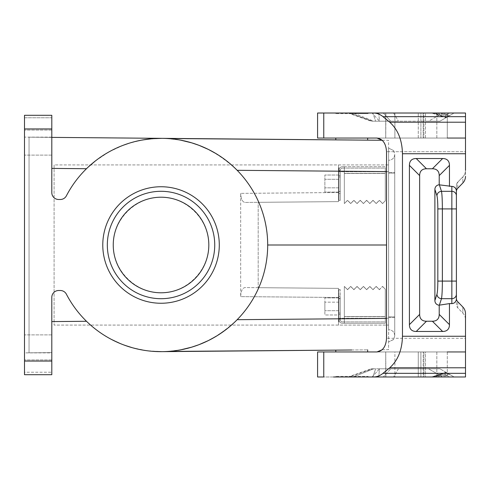 <?xml version="1.0" encoding="UTF-8"?>
<svg xmlns="http://www.w3.org/2000/svg" width="490" height="490" viewBox="0 0 490 490"><rect width="100%" height="100%" fill="white"/><g stroke="black" fill="none" stroke-linecap="round" stroke-linejoin="round"><path stroke-width="0.37" stroke-dasharray="2.45 1.84" d="M142.253 140.011L129.042 143.252M123.235 145.267L109.454 151.643M108.4 152.231L95.354 160.965M88.127 167.151L86.497 168.713C78.363 176.682 71.663 185.716 66.395 195.81C71.663 185.716 78.363 176.682 86.497 168.713L90.589 164.922M51.805 168.407L51.805 130.083L51.805 155.116L51.805 137.12L24.5 137.12L24.5 352.88L24.5 115.297L51.805 115.297L51.805 137.12L51.805 117.765L24.5 117.765L24.5 115.297L24.5 374.703L24.5 352.88L51.805 352.616L51.805 359.917L51.805 334.884L51.805 352.616L29.051 352.812L29.051 137.188L51.805 137.384L51.805 192.662C52.222 196.802 54.494 199.075 58.635 199.491L60.337 199.491C63.039 199.387 65.06 198.156 66.395 195.81C65.06 198.156 63.039 199.387 60.337 199.491L58.635 199.491C54.494 199.075 52.222 196.802 51.805 192.662L51.805 168.407L86.497 168.713M388.588 316.889L388.588 173.111L388.588 316.889M388.588 148.103L388.588 173.111L388.588 148.103L393.623 150.565L388.588 148.103M382.2 140.269L388.588 140.324L388.588 171.623L388.588 140.324L382.2 140.269C384.987 143.043 386.432 146.853 386.537 151.704L386.537 338.296C386.432 343.147 384.987 346.957 382.2 349.731L388.588 349.676L388.588 318.377L388.588 349.676L382.2 349.731M133.482 141.965L147.135 139.252L161.963 138.345C189.385 138.223 214.449 148.874 237.166 170.306L388.588 171.623L388.588 318.377L388.588 171.623L386.537 171.61M54.084 164.922L54.084 325.078L54.084 164.922L388.588 164.922L388.588 171.745L388.588 164.922L54.084 164.922M90.589 325.078L86.497 321.287C78.363 313.318 71.663 304.284 66.395 294.19C65.06 291.844 63.039 290.613 60.337 290.509L58.635 290.509C54.494 290.925 52.222 293.198 51.805 297.338L51.805 321.593L51.805 297.338A6.829 6.829 0 0 1 58.635 290.509L60.337 290.509A6.829 6.829 0 0 1 66.395 294.19C65.06 291.844 63.039 290.613 60.337 290.509L58.635 290.509C54.494 290.925 52.222 293.198 51.805 297.338L51.805 374.703L51.805 352.88L24.5 352.88L24.5 372.235L51.805 372.235L24.5 372.235L24.5 374.703L51.805 374.703L51.805 352.616L29.051 352.812L29.051 137.188L161.963 138.345M351.722 113.019L369.926 113.019A4.551 4.551 0 0 0 367.653 113.631L351.722 113.631L367.653 113.631A4.551 4.551 0 0 1 369.926 113.019L333.519 113.019A4.551 4.551 0 0 1 335.797 113.631L367.653 113.631L335.797 113.631A4.551 4.551 0 0 0 333.519 113.019L351.722 113.019M335.797 139.864L367.653 140.14L335.797 139.864L335.797 138.051L367.653 138.051L335.797 138.051M388.588 172.584L388.588 317.416L388.588 172.584M388.588 317.416L388.588 329.69L388.588 317.416M388.588 171.745L388.588 325.078L388.588 171.745L338.523 171.745L338.523 201.623L338.523 171.745L388.588 171.745M388.558 317.416L394.732 317.416L394.732 335.601L394.732 317.416L388.558 317.416M394.732 335.601C394.315 331.92 392.257 329.948 388.558 329.69C392.257 329.948 394.315 331.92 394.732 335.601M394.732 317.416L394.732 154.399L394.732 172.584L388.558 172.584L394.732 172.584L394.732 317.416M394.732 154.399C394.315 158.08 392.257 160.052 388.558 160.31C392.257 160.052 394.315 158.08 394.732 154.399M393.623 150.565L394.732 154.013L394.732 335.987L394.732 154.013L393.507 150.412M394.732 173.111L388.558 173.111L394.732 173.111M388.558 316.889L394.732 316.889L388.558 316.889M394.732 335.987L393.623 339.435L388.588 341.898L393.507 339.588L394.732 335.987M378.788 113.019L379.432 121.208L372.327 121.208L439.934 121.208L379.432 121.208L378.788 113.019L372.865 113.019L442.923 113.019L378.788 113.019L385.857 113.019L385.746 138.051L385.728 113.019L394.891 113.019L317.587 113.019L317.587 138.051L465.5 138.051L465.5 151.704L465.5 138.051L376.975 138.051M333.519 113.019L372.865 113.019L375.634 121.208L373.76 121.208L353.149 113.019L373.76 121.208L372.327 121.208L349.646 113.019L372.13 113.019L379.517 121.208L371.249 121.208L372.327 121.208L349.646 113.019L347.992 113.019L454.12 113.019L436.829 113.019L447.297 113.019L447.297 138.051L420.898 138.051L465.5 138.051L465.5 113.019L317.587 113.019L323.761 113.019L323.761 138.051M420.898 138.051L425.449 138.051L420.898 138.051L420.898 113.019L423.887 113.019L423.182 113.019L423.182 138.051L423.182 113.019L420.898 113.019L449.569 113.019L444.969 115.677L449.569 113.019L454.12 113.019L439.934 121.208L454.12 113.019L445.925 117.68L444.969 115.677L436.829 113.019L420.898 113.019L420.898 138.051M394.891 113.019L425.449 113.019L423.887 113.019L423.887 138.051L423.887 113.019L425.449 113.019L394.891 113.019L394.891 138.051L394.891 113.019M442.923 113.019L440.614 113.019L442.923 113.019L449.612 115.622L446.372 117.496L449.612 115.622L442.923 113.019M447.297 138.051L447.297 113.019L465.5 113.019L436.829 113.019L444.969 115.677L445.925 117.68L431.641 113.019L445.925 117.68L454.12 113.019L442.746 113.019L428.554 121.208L390.702 121.208L383.315 113.019L442.746 113.019L428.554 121.208L439.934 121.208L446.372 117.496L439.934 121.208L375.634 121.208L372.865 113.019M446.078 117.661L446.47 117.435L432.927 113.019L446.47 117.435L446.078 117.661M465.5 138.051L465.5 176.333A9.42 9.102 90 0 1 462.836 182.997L462.836 176.896L457.734 182.182A4.71 4.551 -90 0 0 456.398 185.514L456.398 191.608L456.398 185.514A4.71 4.551 90 0 1 457.734 182.182L457.734 188.276L457.734 182.182L462.836 176.896A9.42 9.102 -90 0 0 465.5 170.232A9.42 9.102 90 0 1 462.836 176.896L462.836 182.997M465.5 319.768L465.5 351.949L323.761 351.949L323.761 376.982L317.587 376.982L465.5 376.982L465.5 338.296L386.537 338.296L465.5 338.296L465.5 313.667A9.42 9.102 90 0 0 462.836 307.003L462.836 313.104A9.42 9.102 90 0 1 465.5 319.768A9.42 9.102 -90 0 0 462.836 313.104L457.734 307.818A4.71 4.551 90 0 1 456.398 304.486L456.398 298.888A4.71 4.551 90 0 1 451.847 303.598L449.459 303.598L449.459 324.643A36.125 13.653 45 0 1 442.629 331.473L432.382 321.226A36.125 13.653 -135 0 0 439.212 314.396L439.212 305.178A4.729 4.551 -71.9 0 1 434.887 300.578L434.887 189.422A4.729 4.551 -108.1 0 1 439.212 184.822L451.847 186.402A4.71 4.551 90 0 1 456.398 191.112L456.398 304.486A4.71 4.551 -90 0 0 457.734 307.818L457.734 301.724A4.71 4.551 90 0 1 456.398 298.392L456.398 281.095L451.847 281.095L451.847 186.402M437.827 208.905L437.827 281.095C437.797 287.777 437.497 292.175 436.945 294.282C437.276 296.891 438.789 298.355 441.478 298.68C442.035 295.868 442.329 290.007 442.366 281.095L442.366 208.905L437.827 208.905C437.797 202.223 437.497 197.825 436.945 195.718C437.276 193.109 438.789 191.645 441.478 191.321C442.035 194.138 442.329 199.994 442.366 208.905L456.398 208.905L456.398 281.095L456.398 191.112M465.5 170.232L465.5 151.704L386.537 151.704L465.5 151.704L465.5 176.333M447.297 351.949L447.297 376.982L447.297 351.949L420.898 351.949L465.5 351.949L465.5 376.982L431.641 376.982L442.923 376.982L449.612 374.378L446.372 372.504L449.612 374.378L448.681 373.839L449.612 374.378L442.923 376.982L372.865 376.982L375.634 368.792L373.76 368.792L353.149 376.982L465.5 376.982L465.5 313.667M465.5 153.744L402.468 153.744L402.468 336.256C402.131 349.989 397.886 360.499 389.721 367.788L383.002 373.325L465.5 373.325M449.459 186.402L449.459 165.357L439.212 175.604L439.212 184.822M432.382 321.226L426.484 321.226A36.125 13.653 -45 0 1 419.654 314.396L419.654 175.604L409.407 165.357A36.125 13.653 45 0 1 416.237 158.527L442.629 158.527A36.125 13.653 135 0 1 449.459 165.357M409.407 165.357L409.407 324.643A36.125 13.653 135 0 0 416.237 331.473L442.629 331.473M419.654 175.604A36.125 13.653 -135 0 1 426.484 168.774L432.382 168.774A36.125 13.653 -45 0 1 439.212 175.604M456.398 294.282A4.551 4.398 0 0 1 451.847 298.68L441.478 298.68L439.365 305.16L449.459 303.598M351.722 351.949L367.653 351.949L351.722 351.949M378.788 376.982L379.432 368.792L375.634 368.792L398.431 368.792L393.58 376.982L398.431 368.792L439.934 368.792L379.432 368.792L378.788 376.982L385.857 376.982L385.746 351.949L385.857 376.982L317.587 376.982L317.587 351.949L385.857 351.949L323.761 351.949M385.728 351.949L394.891 351.949L385.728 351.949L385.728 376.982L418.264 376.982L385.728 376.982L385.728 351.949M418.264 351.949L394.891 351.949L394.891 376.982L394.891 351.949L425.449 351.949L423.182 351.949L425.449 351.949L425.449 376.982L423.182 376.982L423.887 376.982L423.887 351.949L423.887 376.982L425.449 376.982L418.264 376.982L425.449 376.982L425.449 351.949L418.264 351.949L418.264 376.982L418.264 351.949M420.898 351.949L423.182 351.949L420.898 351.949L420.898 376.982L423.182 376.982L423.182 351.949L423.182 376.982L420.898 376.982L449.569 376.982L420.898 376.982L420.898 351.949M24.5 142.602L24.5 130.083L24.5 142.602M24.5 347.398L24.5 359.917L24.5 347.398M161.032 197.213A47.787 47.787 0 0 0 113.245 245A47.787 47.787 0 0 0 161.032 292.787A47.787 47.787 0 0 0 208.82 245A47.787 47.787 0 0 0 161.032 197.213M267.687 245C267.234 216.127 257.06 191.229 237.166 170.306C257.06 191.229 267.234 216.127 267.687 245C267.234 273.873 257.06 298.771 237.166 319.694C257.06 298.771 267.234 273.873 267.687 245L386.537 245M351.722 349.995L367.653 349.86L335.797 350.136L351.722 349.995L335.797 350.136L335.797 351.949M214.736 245A53.704 53.704 0 0 0 161.032 191.296A53.704 53.704 0 0 0 107.328 245A53.704 53.704 0 0 0 161.032 298.704A53.704 53.704 0 0 0 214.736 245A53.704 53.704 0 0 1 161.032 298.704A53.704 53.704 0 0 1 107.328 245A53.704 53.704 0 0 1 161.032 191.296A53.704 53.704 0 0 1 214.736 245A53.704 53.704 0 0 1 161.032 298.704A53.704 53.704 0 0 1 107.328 245A53.704 53.704 0 0 1 161.032 191.296A53.704 53.704 0 0 1 214.736 245M166.925 138.505L180.841 140.201M215.949 153.572L228.481 162.38M233.124 166.398L234.765 167.935M338.523 199.399L338.523 167.721L338.523 199.399A0.68 0.68 0 0 0 338.866 199.491L338.866 167.629A0.68 0.68 0 0 0 338.523 167.721A0.68 0.68 0 0 1 338.866 167.629L338.866 170.361A3.638 3.638 0 0 1 342.51 166.722A3.638 3.638 0 0 0 338.872 170.134L340.232 170.134L338.872 170.134A3.638 3.638 0 0 1 342.51 166.722A3.638 3.638 0 0 0 338.866 170.361L340.232 170.134L340.232 200.398L340.232 193.575L338.866 193.575L338.866 190.01L338.866 199.491L338.866 167.629L338.866 199.491A0.68 0.68 0 0 1 338.523 199.399M338.866 189.318L338.866 192.496L338.523 192.098L338.523 187.829L338.866 188.025L338.866 191.204L338.866 177.803L338.866 191.523L338.866 174.624L338.523 192.098L338.523 179.291L338.866 179.095L338.866 175.598L338.866 181.668L338.866 177.803L338.866 181.668L338.866 179.095L338.523 179.291L338.523 175.022L338.866 174.624L338.866 175.916L338.866 174.624L338.523 175.022L338.523 187.829L338.523 175.022L338.523 179.291L338.866 179.095L338.523 179.291L338.523 187.829L338.866 188.025L338.523 187.829L338.523 192.098L324.87 192.098L324.87 175.022L324.87 192.098L324.87 187.829L324.87 192.098L338.523 192.098L338.866 192.496L338.866 189.318M338.866 191.296L338.872 170.134L340.232 170.134L340.232 200.398L338.866 200.398L338.866 170.361L338.866 200.398L340.232 200.398L338.866 200.398L340.232 200.398L340.232 191.296L338.866 191.296L338.866 200.398L338.866 193.575L340.232 193.575L340.232 170.134L340.232 191.296L338.866 191.296M342.51 168.088A2.279 2.279 0 0 0 340.232 170.361A2.279 2.279 0 0 1 342.51 168.088L344.329 168.088L344.329 166.722L342.51 166.722L344.329 166.722L344.329 168.088L385.287 168.088L385.287 200.863L382.555 203.466L379.37 200.294L376.185 203.466L373 200.294L369.815 203.466L366.63 200.294L363.439 203.466L360.254 200.294L357.069 203.466L360.254 200.41L363.439 203.583L366.63 200.41L369.815 203.583L373 200.41L376.185 203.583L379.37 200.41L382.555 203.583L385.287 200.863L382.555 203.466L385.287 200.863L385.287 168.088L344.329 168.088L344.329 203.583L347.514 200.41L350.699 203.583L353.884 200.41L357.069 203.583L353.884 200.294L350.699 203.466L347.514 200.294L344.329 203.583L347.514 200.41L350.699 203.583L353.884 200.41L357.069 203.583L360.254 200.41L363.439 203.583L366.63 200.41L369.815 203.466L366.63 200.294L363.439 203.583L360.254 200.294L357.069 203.466L353.884 200.294L350.699 203.583L347.514 200.294L344.329 203.583L344.329 168.088L342.51 168.088A2.279 2.279 0 0 0 340.232 170.361A2.279 2.279 0 0 1 342.51 168.088L344.329 168.088L342.51 168.088M340.232 183.56L340.232 175.598L340.232 183.56M338.523 288.377L338.523 325.078L388.588 325.078L54.084 325.078L338.523 325.078L338.523 288.377L338.523 325.078L338.523 297.479L240.676 296.622C240.933 291.109 242.354 288.083 244.939 287.557L338.523 288.377L258.193 287.673L338.523 288.377L338.523 297.479L240.676 296.622L240.676 193.379L240.676 296.622C240.933 291.109 242.354 288.083 244.939 287.557L338.523 288.377M338.523 322.279L338.523 290.601L338.523 322.279A0.68 0.68 0 0 0 338.866 322.371L338.866 290.509A0.68 0.68 0 0 0 338.523 290.601A0.68 0.68 0 0 1 338.866 290.509L338.866 322.371A0.68 0.68 0 0 1 338.523 322.279M338.523 164.922L338.523 201.623L258.193 202.327L258.193 287.673L258.193 202.327L338.523 201.623L244.939 202.444C242.354 201.917 240.933 198.891 240.676 193.379C240.933 198.891 242.354 201.917 244.939 202.444L338.523 201.623L338.523 164.922M338.866 304.547L338.866 315.376L338.523 314.978L338.866 304.547M338.523 302.171L338.866 301.975L338.523 302.171L338.523 314.978L338.523 310.709L338.866 310.905L338.523 310.709L338.523 297.902L338.866 297.504L338.523 297.902L338.523 314.978L324.87 314.978L324.87 302.171L324.87 314.978L324.87 310.709L324.87 314.978L338.523 314.978L338.866 315.376L338.523 297.902L338.523 302.171L324.87 302.171L324.87 297.902L324.87 310.709L324.87 297.902L324.87 302.171L338.523 302.171M338.866 289.602L340.232 289.602L340.232 296.425L338.866 296.425L338.866 319.639A3.638 3.638 0 0 0 342.51 323.277A3.638 3.638 0 0 1 338.872 319.866L340.232 319.866L338.872 319.866L340.232 319.866L340.232 289.602L340.232 319.866L340.232 289.602L338.866 289.602L340.232 289.602L338.866 289.602L338.866 319.639A3.638 3.638 0 0 0 342.51 323.277L344.329 323.277L342.51 323.277L344.329 323.277L344.329 321.912L385.287 321.912L385.287 289.137L382.555 286.534L379.37 289.706L376.185 286.534L373 289.706L369.815 286.534L366.63 289.706L363.439 286.534L360.254 289.706L357.069 286.417L360.254 289.59L363.439 286.417L366.63 289.59L369.815 286.417L373 289.59L376.185 286.417L379.37 289.59L382.555 286.417L385.287 289.137L382.555 286.534L385.287 289.137L385.287 321.912L344.329 321.912L344.329 286.417L347.514 289.59L350.699 286.417L353.884 289.59L357.069 286.417L353.884 289.706L350.699 286.534L347.514 289.706L344.329 286.417L347.514 289.59L350.699 286.417L353.884 289.59L357.069 286.417L360.254 289.59L363.439 286.417L366.63 289.59L369.815 286.534L366.63 289.706L363.439 286.417L360.254 289.706L357.069 286.534L353.884 289.706L350.699 286.417L347.514 289.706L344.329 286.417L344.329 323.277L344.329 321.912L342.51 321.912A2.279 2.279 0 0 1 340.232 319.639A2.279 2.279 0 0 0 342.51 321.912L344.329 321.912L342.51 321.912A2.279 2.279 0 0 1 340.232 319.639A2.279 2.279 0 0 0 342.51 321.912L344.329 321.912L344.329 323.277L342.51 323.277A3.638 3.638 0 0 1 338.872 319.866L340.232 319.866L340.232 296.425L338.866 296.425L338.866 289.602L338.866 319.639L338.866 289.602M340.232 306.44L340.232 298.477L340.232 306.44M338.866 314.084L338.866 312.197L338.866 314.084M385.287 323.277L344.329 323.277L344.329 316.632L344.329 323.277L385.287 323.277L385.287 316.632L385.287 323.277M385.287 316.632L385.287 289.253L385.287 316.632L344.329 316.632L344.329 286.534L344.329 316.632L385.287 316.632M379.37 289.59L376.185 286.417L373 289.706L376.185 286.417L379.37 289.59L382.555 286.417L379.37 289.59M373 289.706L369.815 286.417L373 289.706M351.722 376.982L369.926 376.982L351.722 376.982M351.722 376.369L335.797 376.369A4.551 4.551 0 0 1 333.519 376.982A4.551 4.551 0 0 0 335.797 376.369L367.653 376.369A4.551 4.551 0 0 0 369.926 376.982A4.551 4.551 0 0 1 367.653 376.369L351.722 376.369M448.681 373.839L446.47 372.565L448.681 373.839L440.614 376.982L448.681 373.839M446.372 372.504L454.12 376.982L439.934 368.792L446.372 372.504L434.875 376.982L446.372 372.504M349.646 376.982L353.149 376.982L373.76 368.792L371.249 368.792L375.634 368.792L372.865 376.982L349.646 376.982L454.12 376.982L445.925 372.32L444.969 374.323L449.569 376.982L444.969 374.323L436.829 376.982L444.969 374.323L445.925 372.32L431.641 376.982L445.925 372.32L446.47 372.565L432.927 376.982L446.47 372.565L446.078 372.339L454.12 376.982L442.746 376.982L428.554 368.792L390.702 368.792L439.934 368.792L428.554 368.792L442.746 376.982L383.315 376.982L390.702 368.792L383.315 376.982L372.13 376.982L379.517 368.792L390.702 368.792L379.517 368.792L372.13 376.982L349.646 376.982L372.327 368.792L349.646 376.982M373.447 376.982C376.853 376.957 380.044 375.732 383.002 373.325M465.5 116.675L383.002 116.675C380.044 114.268 376.853 113.043 373.447 113.019M383.002 116.675L389.721 122.212C397.886 129.501 402.131 140.011 402.468 153.744M235.169 321.679L233.54 323.222M228.481 327.62L215.949 336.428M180.841 349.799L167.923 351.434M462.836 307.003L462.836 313.104L457.734 307.818L457.734 301.724M372.13 113.019L383.315 113.019L390.702 121.208L379.517 121.208L372.13 113.019M51.805 321.593L51.805 352.616L51.805 321.593L86.497 321.287L88.127 322.849M465.5 351.949L376.975 351.949M51.805 347.398L51.805 334.884L51.805 347.398M386.537 318.39L237.166 319.694C214.449 341.126 189.385 351.777 161.963 351.655L147.135 350.748L132.478 347.765M338.866 191.204L338.866 192.496L338.866 191.204M385.287 166.722L344.329 166.722L344.329 168.088L344.329 166.722L342.51 166.722L344.329 166.722L344.329 173.368L344.329 166.722L385.287 166.722L385.287 173.368L385.287 166.722M385.287 173.368L385.287 200.747L385.287 173.368L344.329 173.368L344.329 203.466L344.329 173.368L385.287 173.368M379.37 200.41L376.185 203.583L373 200.294L376.185 203.583L379.37 200.41L382.555 203.583L379.37 200.41M373 200.294L369.815 203.583L373 200.294M51.805 137.384L24.5 137.12L24.5 117.765L51.805 117.765L51.805 115.297L24.5 115.297L51.805 115.297L51.805 128.95L24.5 128.95M161.032 303.255A58.255 58.255 0 0 1 102.778 245A58.255 58.255 0 0 1 161.032 186.745A58.255 58.255 0 0 1 219.287 245A58.255 58.255 0 0 1 161.032 303.255M51.805 128.95L51.805 192.662A6.829 6.829 0 0 0 58.635 199.491L60.337 199.491A6.829 6.829 0 0 0 66.395 195.81A106.655 106.655 0 0 1 228.377 162.294A106.655 106.655 0 0 1 228.377 327.706A106.655 106.655 0 0 1 66.395 294.19C71.663 304.284 78.363 313.318 86.497 321.287M113.245 245A47.787 47.787 0 0 0 161.032 292.787A47.787 47.787 0 0 0 208.82 245C209.01 270.572 186.604 292.977 161.032 292.787C135.46 292.977 113.055 270.572 113.245 245C113.055 219.428 135.46 197.023 161.032 197.213C186.604 197.023 209.01 219.428 208.82 245A47.787 47.787 0 0 0 161.032 197.213A47.787 47.787 0 0 0 113.245 245M124.576 345.23L122.721 344.537M122.237 344.348L108.48 337.812L101.577 333.549L94.864 328.649M93.829 327.822L93.431 327.498M93.333 327.418L101.608 333.568L108.4 337.769M372.865 376.982L333.519 376.982M92.739 163.072L99.323 158.007L106.159 153.542L113.159 149.689L120.889 146.185M122.757 145.45L125.03 144.605M125.403 144.47L126.028 144.25M126.69 144.023L127.431 143.772M127.786 143.656L128.306 143.49M129.28 143.178L129.875 142.994M131.883 142.406L132.325 142.278M51.805 374.703L24.5 374.703L51.805 374.703M338.866 308.332L338.866 312.197L338.866 308.332M338.866 298.796L338.866 298.477L338.866 298.796M51.805 142.602L51.805 155.116L51.805 142.602M338.523 179.291L324.87 179.291L324.87 175.022L324.87 187.829L324.87 179.291L338.523 179.291M338.523 175.022L324.87 175.022L338.523 175.022M338.523 187.829L324.87 187.829L338.523 187.829M338.523 310.709L324.87 310.709L338.523 310.709M338.523 297.902L324.87 297.902L338.523 297.902M109.454 338.357L123.235 344.733M129.042 346.749L141.267 349.811M144.709 350.399L153.082 351.361M436.829 138.051L436.829 113.019L436.829 138.051M418.264 138.051L418.264 113.019L418.264 138.051M393.58 113.019L398.431 121.208L393.58 113.019M434.875 113.019L446.372 117.496L434.875 113.019M448.681 116.161L440.614 113.019L448.681 116.161M465.5 336.256L402.468 336.256M456.398 195.718A4.551 4.398 -0 0 0 451.847 191.321L441.478 191.321L439.365 184.84M451.847 303.598L451.847 281.095L437.827 281.095M442.629 158.527L432.382 168.774M426.484 168.774L416.237 158.527M436.945 195.718L434.887 189.422M449.459 324.643L439.212 314.396M426.484 321.226L416.237 331.473M419.654 314.396L409.407 324.643M436.945 294.282L434.887 300.578M340.232 176.964L338.866 176.964L340.232 176.964M338.866 313.036L340.232 313.036L338.866 313.036M344.329 316.516L385.287 316.516L344.329 316.516M338.866 298.704L340.232 298.704L338.866 298.704M465.5 367.788L389.721 367.788M465.5 122.212L389.721 122.212M436.829 351.949L436.829 376.982L436.829 351.949M338.523 318.255L388.588 318.255L338.523 318.255M344.329 173.485L385.287 173.485L344.329 173.485M51.805 361.05L24.5 361.05M338.523 192.521L240.676 193.379L338.523 192.521M393.507 339.588L388.588 341.898L393.623 339.435M367.653 113.631L367.653 113.019L367.653 113.631M385.728 138.051L385.728 113.019L385.728 138.051M347.992 113.019L371.249 121.208L347.992 113.019M335.797 113.631L335.797 113.019L335.797 113.631M338.866 175.598L340.232 175.598L338.866 175.598M338.866 191.523L340.232 191.523L338.866 191.523M338.866 314.402L340.232 314.402L338.866 314.402M338.866 298.477L340.232 298.477L338.866 298.477M367.653 376.982L367.653 376.369L367.653 376.982M347.992 376.982L371.249 368.792L347.992 376.982M425.449 138.051L425.449 113.019L425.449 138.051M335.797 376.982L335.797 376.369L335.797 376.982M51.805 130.083L24.5 130.083L51.805 130.083M51.805 359.917L24.5 359.917L51.805 359.917M51.805 155.116L24.5 155.116L51.805 155.116M51.805 334.884L24.5 334.884L51.805 334.884"/><path stroke-width="0.73" d="M333.519 113.019L317.587 113.019L317.587 138.051L376.975 138.051L382.2 140.269L161.963 138.345L152.096 138.719L142.253 140.011M129.042 143.252L123.235 145.267M109.454 151.643L108.4 152.231M95.354 160.965L88.127 167.151M24.5 128.95L24.5 115.297L51.805 115.297L51.805 192.662A6.829 6.829 0 0 0 58.635 199.491L60.337 199.491A6.829 6.829 0 0 0 66.395 195.81A106.655 106.655 0 0 1 228.377 162.294A106.655 106.655 0 0 1 228.377 327.706A106.655 106.655 0 0 1 66.395 294.19A6.829 6.829 0 0 0 60.337 290.509L58.635 290.509A6.829 6.829 0 0 0 51.805 297.338L51.805 374.703L24.5 374.703L24.5 128.95L51.805 128.95M447.297 138.051L465.5 138.051M465.5 170.232L465.5 113.019L373.447 113.019C376.853 113.043 380.044 114.268 383.002 116.675L389.721 122.212C397.886 129.501 402.131 140.011 402.468 153.744L402.468 336.256C402.131 349.989 397.886 360.499 389.721 367.788L383.002 373.325C380.044 375.732 376.853 376.957 373.447 376.982L333.519 376.982M465.5 319.768L465.5 313.667A9.42 9.102 -90 0 0 462.836 307.003L457.734 301.724L462.836 307.003M437.827 281.095L437.827 208.905C437.797 202.223 437.497 197.825 436.945 195.718C437.276 193.109 438.789 191.645 441.478 191.321C442.035 194.132 442.329 199.994 442.366 208.905L442.366 281.095L437.827 281.095C437.797 287.777 437.497 292.175 436.945 294.282C437.276 296.891 438.789 298.355 441.478 298.68C442.035 295.862 442.329 290.007 442.366 281.095L456.398 281.095L456.398 298.888L456.398 191.608A4.71 4.551 90 0 1 457.734 188.276A4.71 4.551 -90 0 0 456.398 191.608L456.398 208.905L451.847 208.905L451.847 186.402L439.212 184.822L439.212 175.604A36.125 13.653 135 0 0 432.382 168.774L426.484 168.774A36.125 13.653 45 0 0 419.654 175.604L409.407 165.357A36.125 13.653 -135 0 1 416.237 158.527L442.629 158.527L432.382 168.774M462.836 182.997L457.734 188.276L462.836 182.997A9.42 9.102 -90 0 0 465.5 176.333M447.297 351.949L465.5 351.949M367.653 140.14L351.722 140.005L367.653 140.14L367.653 138.051L367.653 140.14M161.032 186.745A58.255 58.255 0 0 0 102.778 245A58.255 58.255 0 0 0 161.032 303.255A58.255 58.255 0 0 0 219.287 245A58.255 58.255 0 0 0 161.032 186.745M386.537 245L267.687 245M167.923 351.434L335.797 350.136L335.797 351.949M351.722 349.995L161.963 351.655L153.082 351.361M161.032 197.213A47.787 47.787 0 0 0 113.245 245A47.787 47.787 0 0 0 161.032 292.787A47.787 47.787 0 0 0 208.82 245A47.787 47.787 0 0 0 161.032 197.213M382.2 140.269L166.925 138.505M180.841 140.201L191.67 142.841L198.946 145.31L208.489 149.481L215.949 153.572M228.481 162.38L233.124 166.398M234.765 167.935L237.166 170.306L386.537 171.61M161.032 191.296A53.704 53.704 0 0 0 107.328 245A53.704 53.704 0 0 0 161.032 298.704A53.704 53.704 0 0 0 214.736 245A53.704 53.704 0 0 0 161.032 191.296M376.975 138.051C382.77 138.872 385.955 143.429 386.537 151.704L386.537 338.296C385.955 346.571 382.77 351.128 376.975 351.949L382.2 349.731M386.537 318.39L237.166 319.694L235.169 321.679M233.54 323.222L228.481 327.62M215.949 336.428L208.489 340.519L198.946 344.691L191.67 347.159L180.841 349.799M373.447 376.982L465.5 376.982L465.5 313.667M419.654 175.604L419.654 314.396L409.407 324.643A36.125 13.653 -45 0 0 416.237 331.473L442.629 331.473A36.125 13.653 -135 0 0 449.459 324.643L449.459 303.598L451.847 303.598A4.71 4.551 -90 0 0 456.398 298.888L456.398 298.392A4.71 4.551 -90 0 0 457.734 301.724M419.654 314.396A36.125 13.653 135 0 0 426.484 321.226L432.382 321.226A36.125 13.653 45 0 0 439.212 314.396L439.212 305.178L449.459 303.598M436.945 294.282L434.887 300.578A4.729 4.551 108.1 0 0 439.212 305.178M434.887 300.578L434.887 189.422A4.729 4.551 71.9 0 1 439.212 184.822M456.398 191.112A4.71 4.551 -90 0 0 451.847 186.402M442.629 158.527A36.125 13.653 -45 0 1 449.459 165.357L449.459 186.402M409.407 324.643L409.407 165.357M378.788 113.019L372.865 113.019M373.447 113.019L323.761 113.019L323.761 138.051M323.761 351.949L323.761 376.982L317.587 376.982L317.587 351.949L376.975 351.949M132.478 347.765L124.576 345.23M122.721 344.537L122.237 344.348M94.864 328.649L93.829 327.822M88.127 322.849L90.589 325.078M378.788 376.982L372.865 376.982M90.589 164.922L92.739 163.072M120.889 146.185L122.065 145.714M122.298 145.628L122.757 145.45M125.03 144.605L125.403 144.47M126.169 144.201L126.69 144.023M127.431 143.772L127.786 143.656M128.306 143.49L129.28 143.178M129.875 142.994L131.883 142.406M132.325 142.278L133.482 141.965M51.805 137.384L161.963 138.345M108.4 337.769L109.454 338.357M123.235 344.733L129.042 346.749M141.267 349.811L144.709 350.399M86.497 168.713L51.805 168.407M24.5 361.05L51.805 361.05M465.5 336.256L402.468 336.256M465.5 367.788L389.721 367.788M465.5 373.325L383.002 373.325M437.827 208.905L451.847 208.905L451.847 303.598M456.398 294.282A4.551 4.398 180 0 1 451.847 298.68L441.478 298.68L439.365 305.16M449.459 324.643L439.212 314.396M442.629 331.473L432.382 321.226M426.484 321.226L416.237 331.473M439.365 184.84L441.478 191.321L451.847 191.321A4.551 4.398 180 0 1 456.398 195.718M449.459 165.357L439.212 175.604M426.484 168.774L416.237 158.527M436.945 195.718L434.887 189.422M383.002 116.675L465.5 116.675M465.5 122.212L389.721 122.212M465.5 153.744L402.468 153.744M86.497 321.287L51.805 321.593M367.653 351.949L367.653 349.86L367.653 351.949M335.797 139.864L335.797 138.051"/></g></svg>
